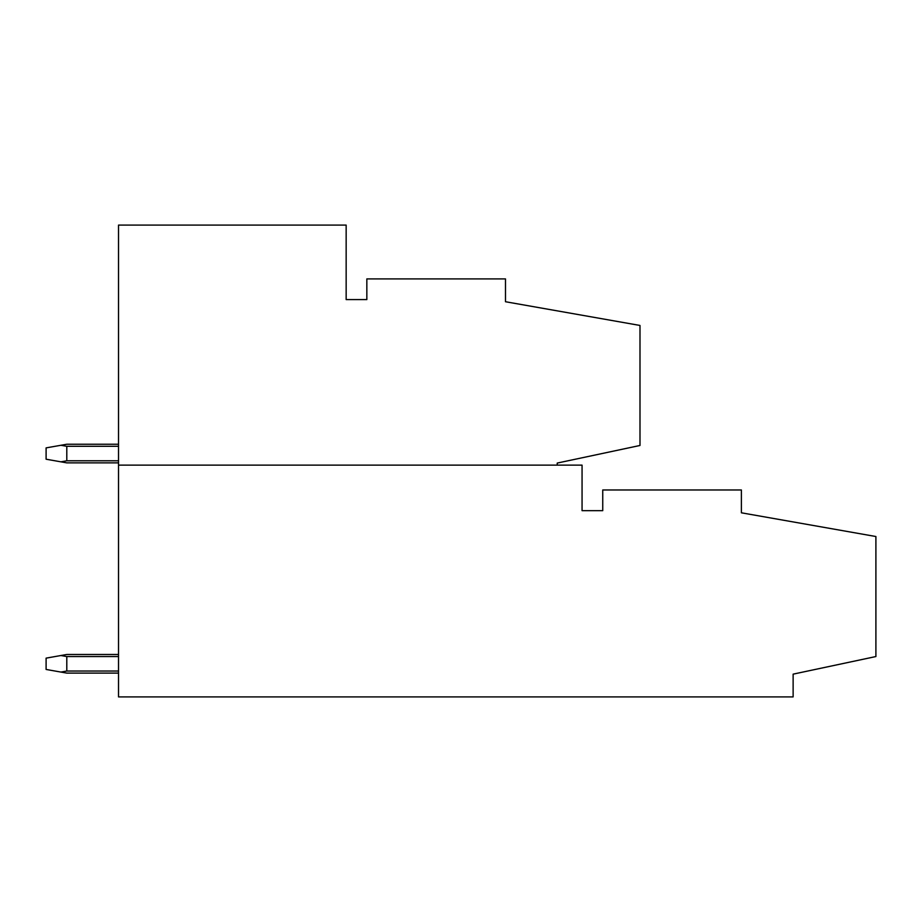 <?xml version="1.0" encoding="UTF-8"?>
<svg xmlns="http://www.w3.org/2000/svg" width="922" height="922" viewBox="0 0 922 922"><rect width="100%" height="100%" fill="white"/><g stroke="black" fill="none" stroke-linecap="round" stroke-linejoin="round"><path stroke-width="1.38" d="M118.523 696.905L793.127 696.905L793.127 674.143L875.9 656.545L875.9 536.523L741.392 512.805L741.392 489.974L602.746 489.974L602.746 510.661L582.059 510.661L582.059 465.137L118.523 465.137L118.523 696.905M118.523 465.137L118.523 225.095L346.153 225.095L346.153 299.592L366.841 299.592L366.841 278.905L505.487 278.905L505.487 301.736L639.995 325.454L639.995 445.476L557.222 463.075L557.222 465.137M60.921 445.268L66.799 446.306L66.799 460.793L60.921 461.83L46.1 459.214L46.1 447.885L66.799 444.243L118.523 444.243M66.799 446.306L118.523 446.306M66.799 460.793L118.523 460.793M118.523 462.867L66.799 462.867L60.921 461.83M60.921 655.519L66.799 656.556L66.799 671.032L60.921 672.069L46.1 669.453L46.1 658.135L66.799 654.482L118.523 654.482M66.799 656.556L118.523 656.556M66.799 671.032L118.523 671.032M118.523 673.106L66.799 673.106L60.921 672.069"/></g></svg>
